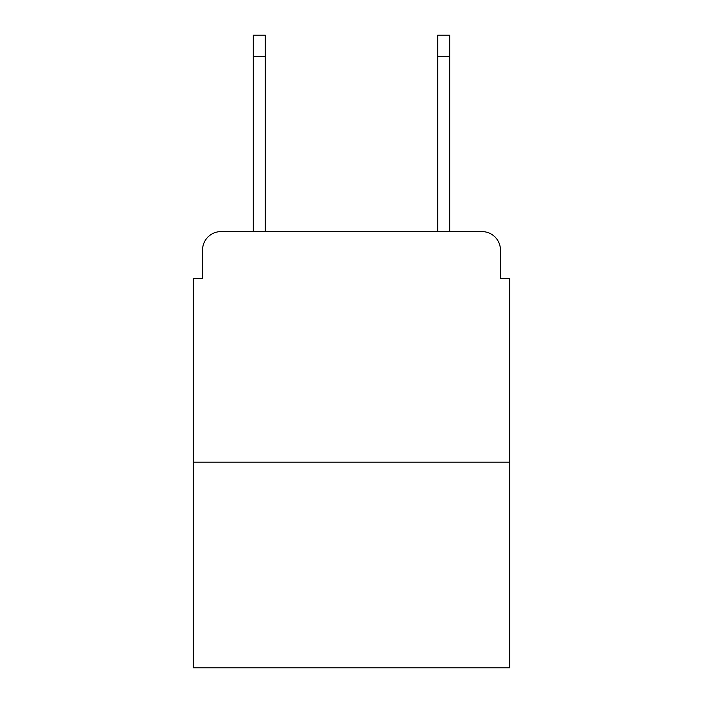 <?xml version="1.0" encoding="UTF-8"?>
<svg xmlns="http://www.w3.org/2000/svg" width="703" height="703" viewBox="0 0 703 703"><rect width="100%" height="100%" fill="white"/><g stroke="black" fill="none" stroke-linecap="round" stroke-linejoin="round"><path stroke-width="1.05" d="M202.552 250.048L202.552 278.634L202.552 250.048A18.445 18.445 0 0 1 220.997 231.603L253.273 231.603L253.273 35.15L265.268 35.15L265.268 231.603L279.557 231.603M509.675 462.179L193.325 462.179L193.325 667.85L509.675 667.85L509.675 278.634L500.448 278.634L500.448 250.048A18.445 18.445 0 0 0 482.003 231.603L220.997 231.603M193.325 462.179L193.325 278.634L202.552 278.634M423.443 231.603L437.732 231.603L437.732 35.15L449.727 35.15L449.727 231.603L482.003 231.603M500.448 278.634L500.448 250.048M253.273 56.363L265.268 56.363M449.727 56.363L437.732 56.363"/></g></svg>
